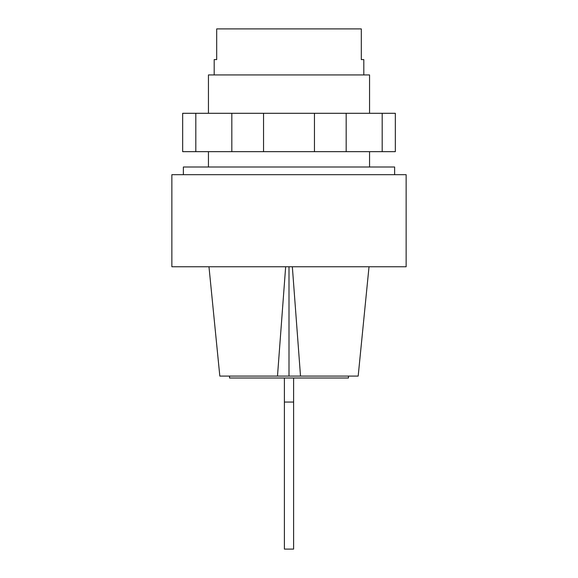<?xml version="1.0" encoding="UTF-8"?>
<svg xmlns="http://www.w3.org/2000/svg" width="578" height="578" viewBox="0 0 578 578"><rect width="100%" height="100%" fill="white"/><g stroke="black" fill="none" stroke-linecap="round" stroke-linejoin="round"><path stroke-width="0.87" d="M369.559 113.295L369.559 74.938L208.441 74.938L208.441 113.295M363.808 74.938L363.808 59.592L361.308 59.592L361.308 28.9L216.692 28.9L216.692 59.592L214.192 59.592L214.192 74.938M382.188 113.295L195.812 113.295L195.812 151.66L395.33 151.66L395.33 113.295L382.188 113.295L382.188 151.66M231.821 113.295L231.821 151.66M263.539 113.295L263.539 151.66M314.461 113.295L314.461 151.66M346.179 113.295L346.179 151.66M195.812 113.295L182.67 113.295L182.67 151.66L195.812 151.66M284.398 378.005L284.398 549.1L293.602 549.1L293.602 378.005M293.602 402.057L284.398 402.057M348.462 376.083L348.462 378.005L229.538 378.005L229.538 376.083M406.139 266.754L171.861 266.754L171.861 174.679L406.139 174.679L406.139 266.754M394.63 174.679L394.63 167.006L183.371 167.006L183.371 174.679M285.662 266.754L277.491 376.083L289 376.083L289 266.754M289 376.083L300.509 376.083L292.338 266.754M277.491 376.083L219.821 376.083L208.976 266.754M369.024 266.754L358.179 376.083L300.509 376.083M369.559 151.66L369.559 167.006M208.441 151.66L208.441 167.006"/></g></svg>
